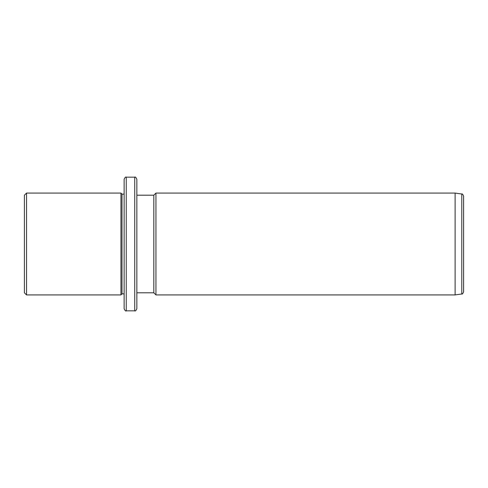 <?xml version="1.0" encoding="UTF-8"?>
<svg xmlns="http://www.w3.org/2000/svg" width="488" height="488" viewBox="0 0 488 488"><rect width="100%" height="100%" fill="white"/><g stroke="black" fill="none" stroke-linecap="round" stroke-linejoin="round"><path stroke-width="0.73" d="M24.4 292.8L24.4 195.2L26.523 193.077L26.523 294.923L24.4 292.8M124.123 293.861L122 293.861L120.939 294.923L120.939 193.077L26.523 193.077M122 293.861L122 194.139L120.939 193.077M124.123 212.975L124.123 179.285C125.019 177.333 125.727 176.626 126.246 177.162L126.246 310.838C125.727 311.375 125.019 310.667 124.123 308.715L124.123 212.975M134.731 177.162L134.731 310.838C135.249 311.375 135.957 310.667 136.853 308.715L136.853 179.285C135.957 177.333 135.249 176.626 134.731 177.162L126.246 177.162M136.853 292.8L153.824 292.8L153.824 195.2L136.853 195.2M153.824 195.2L155.946 193.077L155.946 294.923L153.824 292.8M455.115 193.077L461.776 194.017L461.776 293.983L455.115 294.923L455.115 193.077L155.946 193.077M461.776 293.983C462.215 294.374 462.825 293.672 463.6 291.885L463.6 196.115C462.795 194.261 462.185 193.559 461.776 194.017M120.939 294.923L26.523 294.923M124.123 194.139L122 194.139M134.731 310.838L126.246 310.838M455.115 294.923L155.946 294.923"/></g></svg>
